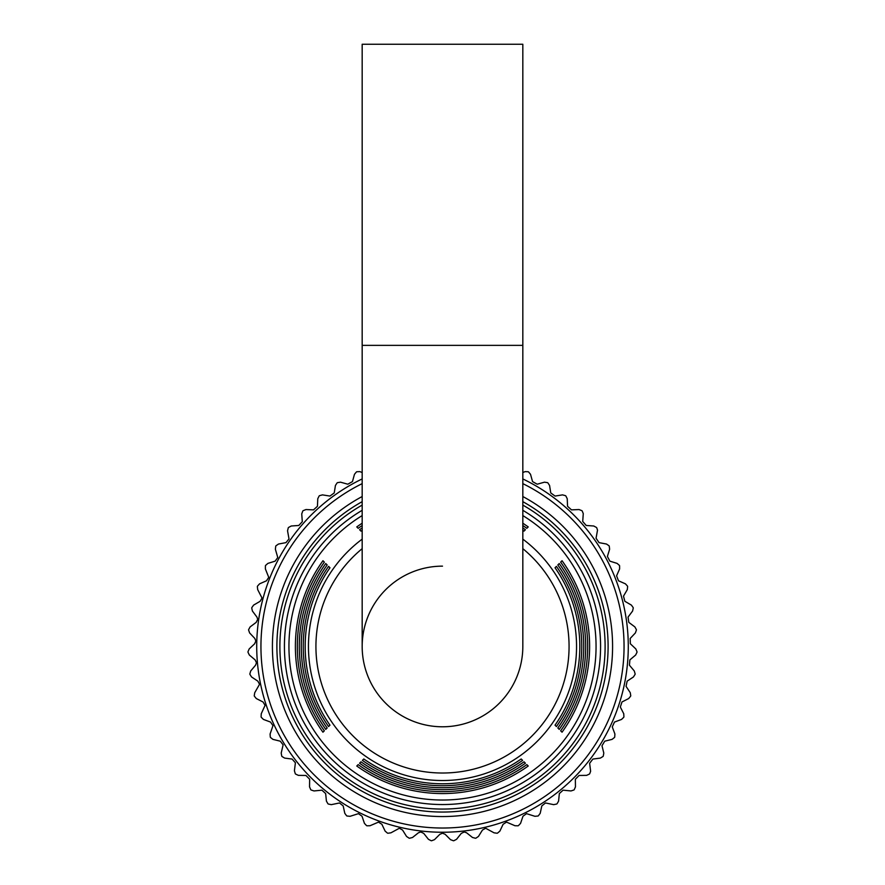<?xml version="1.0" encoding="UTF-8"?>
<svg xmlns="http://www.w3.org/2000/svg" width="885" height="885" viewBox="0 0 885 885"><rect width="100%" height="100%" fill="white"/><g stroke="black" fill="none" stroke-linecap="round" stroke-linejoin="round"><path stroke-width="1.33" d="M522.825 472.546L525.082 471.628L528.146 471.738A194.589 194.589 0 0 1 528.566 471.937L530.524 474.305L532.549 481.595L537.184 484.206L544.474 482.181L547.505 482.646A194.589 194.589 0 0 1 547.892 482.889L549.574 485.467L550.758 492.934L555.061 496.065L562.528 494.881L565.504 495.677A194.589 194.589 0 0 1 565.858 495.965L567.23 498.72L567.55 506.275L571.478 509.871L579.033 509.55L581.887 510.678A194.589 194.589 0 0 1 582.208 511.01L583.27 513.632L582.717 521.442L586.202 525.469L593.746 526L596.457 527.46A194.589 194.589 0 0 1 596.733 527.814L597.519 530.115L596.059 538.246L599.056 542.638L606.49 544.032L609.024 545.779A194.589 194.589 0 0 1 609.256 546.178L609.621 549.231L607.387 556.455L609.876 561.156L617.099 563.391L619.411 565.415A194.589 194.589 0 0 1 619.6 565.836L619.622 568.911L616.579 575.836L618.504 580.792L625.429 583.834L627.498 586.113A194.589 194.589 0 0 1 627.631 586.545L627.31 589.609L623.494 596.136L624.843 601.28L631.381 605.097L633.173 607.597A194.589 194.589 0 0 1 633.262 608.039L632.587 611.048L628.051 617.099L628.804 622.365L634.866 626.901L636.359 629.589A194.589 194.589 0 0 1 636.392 630.043L635.386 632.941L630.186 638.439L630.341 643.76L635.839 648.948L637.012 651.791A194.589 194.589 0 0 1 637.001 652.245L635.662 655.022L629.877 659.889L629.423 665.188L634.291 670.974L635.142 673.928A194.589 194.589 0 0 1 635.076 674.381L633.428 676.981L627.133 681.162L626.071 686.373L630.253 692.678L630.751 695.71A194.589 194.589 0 0 1 630.64 696.152L628.704 698.542L621.967 701.982L620.33 707.038L623.759 713.775L623.914 716.85A194.589 194.589 0 0 1 623.748 717.281L621.558 719.428L614.478 722.072L612.265 726.917L614.909 734.008L614.71 737.072A194.589 194.589 0 0 1 614.5 737.47L612.077 739.373L604.732 741.188L601.988 745.745L603.802 753.08L603.26 756.111A194.589 194.589 0 0 1 602.995 756.487L600.373 758.091L592.873 759.064L589.631 763.279L590.627 771.255L589.709 773.722A194.589 194.589 0 0 1 589.41 774.065L586.622 775.36L579.067 775.47L575.35 779.287L575.46 786.853L574.243 789.674A194.589 194.589 0 0 1 573.911 789.984L570.991 790.947L563.092 790.172L559.342 793.568L558.59 801.091L557.063 803.757A194.589 194.589 0 0 1 556.687 804.022L553.678 804.653L545.492 802.961L541.819 805.925L540.204 813.315L538.39 815.793A194.589 194.589 0 0 1 537.991 816.014L534.927 816.302L526.553 813.658L522.991 816.202L520.557 823.371L518.455 825.616A194.589 194.589 0 0 1 518.035 825.793L514.959 825.727L506.519 822.121L503.111 824.278L499.881 831.115L497.536 833.106A194.589 194.589 0 0 1 497.104 833.239L494.051 832.818L485.644 828.249L482.458 830.03L478.453 836.447L475.909 838.161A194.589 194.589 0 0 1 475.455 838.239L472.479 837.487L466.561 832.774L464.216 831.966L461.273 833.382L456.56 839.312L453.839 840.728A194.589 194.589 0 0 1 453.374 840.75L450.509 839.655L445.166 834.312L442.5 833.205L439.834 834.312L434.491 839.655L431.615 840.75A194.589 194.589 0 0 1 431.161 840.728L428.428 839.312L423.727 833.382L420.784 831.966L418.439 832.774L412.521 837.487L409.545 838.239A194.589 194.589 0 0 1 409.091 838.161L406.547 836.447L402.542 830.03L399.356 828.249L390.938 832.818L387.895 833.239A194.589 194.589 0 0 1 387.453 833.106L385.119 831.115L381.877 824.278L378.481 822.121L370.041 825.727L366.965 825.793A194.589 194.589 0 0 1 366.545 825.616L364.443 823.371L362.009 816.202L358.447 813.658L350.073 816.302L347.008 816.014A194.589 194.589 0 0 1 346.61 815.793L344.796 813.315L343.181 805.925L339.508 802.961L331.311 804.653L328.302 804.022A194.589 194.589 0 0 1 327.937 803.757L326.41 801.091L325.658 793.568L321.908 790.172L314.009 790.947L311.089 789.984A194.589 194.589 0 0 1 310.757 789.674L309.54 786.853L309.65 779.231L305.933 775.47L298.378 775.36L295.59 774.065A194.589 194.589 0 0 1 295.291 773.722L294.406 770.78L295.402 762.793L292.116 759.064L284.627 758.091L281.994 756.487A194.589 194.589 0 0 1 281.74 756.111L281.198 753.08L283.123 744.838L280.268 741.188L272.923 739.373L270.5 737.47A194.589 194.589 0 0 1 270.29 737.072L270.091 734.008L272.978 725.6L270.522 722.072L263.442 719.428L261.252 717.281A194.589 194.589 0 0 1 261.086 716.85L261.241 713.775L265.08 705.334L263.033 701.982L256.285 698.542L254.36 696.152A194.589 194.589 0 0 1 254.238 695.71L254.747 692.678L259.548 684.293L257.867 681.162L251.572 676.981L249.924 674.381A194.589 194.589 0 0 1 249.858 673.928L250.698 670.974L255.577 665.188L256.462 662.765L255.123 659.889L249.338 655.022L247.999 652.245A194.589 194.589 0 0 1 247.977 651.791L249.161 648.948L254.659 643.76L255.842 641.028L254.814 638.439L249.614 632.941L248.608 630.043A194.589 194.589 0 0 1 248.641 629.589L250.134 626.901L256.185 622.365L257.701 619.356L256.949 617.099L252.413 611.048L251.738 608.039A194.589 194.589 0 0 1 251.827 607.597L253.619 605.097L260.157 601.28L262.015 598.039L257.69 589.609L257.358 586.545A194.589 194.589 0 0 1 257.502 586.113L259.57 583.834L266.496 580.792L268.741 577.352L265.378 568.911L265.4 565.836A194.589 194.589 0 0 1 265.589 565.415L267.901 563.391L275.124 561.156L277.779 557.561L275.379 549.231L275.744 546.178A194.589 194.589 0 0 1 275.976 545.779L278.51 544.032L285.944 542.638L289.008 538.932L287.548 530.812L288.267 527.814A194.589 194.589 0 0 1 288.543 527.46L291.253 526L298.798 525.469L302.294 521.707L301.741 513.897L302.792 511.01A194.589 194.589 0 0 1 303.113 510.678L305.967 509.55L313.522 509.871L317.449 506.275L317.77 498.72L319.142 495.965A194.589 194.589 0 0 1 319.496 495.677L322.461 494.881L329.939 496.065L334.242 492.934L335.426 485.467L337.108 482.889A194.589 194.589 0 0 1 337.484 482.646L340.526 482.181L347.816 484.206L352.451 481.595L354.476 474.305L356.434 471.937A194.589 194.589 0 0 1 356.843 471.738L359.918 471.628L362.175 472.546M284.417 646.459A158.083 158.083 0 0 1 362.175 510.313A158.083 158.083 0 0 0 442.5 804.542A158.083 158.083 0 0 0 522.825 510.313A158.083 158.083 0 0 1 600.583 646.459M522.825 483.63A181.569 181.569 0 0 1 442.5 828.028A181.569 181.569 0 0 1 362.175 483.63M522.825 478.94A185.784 185.784 0 0 1 442.5 832.243A185.784 185.784 0 0 1 362.175 478.94M362.175 345.36L522.825 345.36L522.825 44.25L362.175 44.25L362.175 646.459A80.325 80.325 0 0 0 442.5 726.784A80.325 80.325 0 0 0 522.825 646.459A80.325 80.325 0 0 1 442.5 726.784A80.325 80.325 0 0 1 362.175 646.459A80.325 80.325 0 0 1 442.5 566.146M522.825 515.579A153.57 153.57 0 0 1 442.5 800.029A153.57 153.57 0 0 1 362.175 515.579M358.171 764.618A145.162 145.162 0 0 0 526.829 764.618L528.223 766.012A147.109 147.109 0 0 1 356.777 766.012L358.171 764.618L356.777 766.012M360.98 761.808A141.235 141.235 0 0 0 524.02 761.808L525.413 763.202A143.182 143.182 0 0 1 359.587 763.202L360.98 761.808L359.587 763.202M363.801 758.987A137.319 137.319 0 0 0 521.199 758.987L522.604 760.381A139.266 139.266 0 0 1 362.396 760.381L363.801 758.987L362.396 760.381M329.972 725.169A137.319 137.319 0 0 1 329.972 567.761L328.578 566.367A139.266 139.266 0 0 0 328.578 726.563L329.972 725.169L328.578 726.563M327.162 727.979A141.235 141.235 0 0 1 327.162 564.951L325.757 563.546A143.182 143.182 0 0 0 325.757 729.373L327.162 727.979L325.757 729.373M324.341 730.8A145.162 145.162 0 0 1 324.341 562.13L322.948 560.736A147.109 147.109 0 0 0 322.948 732.194L324.341 730.8L322.948 732.194M560.659 730.8A145.162 145.162 0 0 0 560.659 562.13L562.052 560.736A147.109 147.109 0 0 1 562.052 732.194L560.659 730.8L562.052 732.194M557.838 727.979A141.235 141.235 0 0 0 557.838 564.951L559.231 563.546A143.182 143.182 0 0 1 559.231 729.373L557.838 727.979L559.231 729.373M555.028 725.169A137.319 137.319 0 0 0 555.028 567.761L556.422 566.367A139.266 139.266 0 0 1 556.422 726.563L555.028 725.169L556.422 726.563M362.175 530.292A141.235 141.235 0 0 0 360.98 531.122L359.587 529.728A143.182 143.182 0 0 1 362.175 527.925M522.825 527.925A143.182 143.182 0 0 1 525.413 529.728L524.02 531.122L525.413 529.728M522.825 530.292A141.235 141.235 0 0 1 524.02 531.122M362.175 525.546A145.162 145.162 0 0 0 358.171 528.312L356.777 526.918A147.109 147.109 0 0 1 362.175 523.212M522.825 523.212A147.109 147.109 0 0 1 528.223 526.918L526.829 528.312L528.223 526.918M522.825 525.546A145.162 145.162 0 0 1 526.829 528.312M521.199 758.987L522.604 760.381M524.02 761.808L525.413 763.202M526.829 764.618L528.223 766.012M329.972 567.761L328.578 566.367M327.162 564.951L325.757 563.546M324.341 562.13L322.948 560.736M360.98 531.122L359.587 529.728M358.171 528.312L356.777 526.918M555.028 567.761L556.422 566.367M557.838 564.951L559.231 563.546M560.659 562.13L562.052 560.736M362.175 501.662A165.584 165.584 0 0 0 442.5 812.054A165.584 165.584 0 0 0 522.825 501.662M522.825 496.529A170.097 170.097 0 0 1 442.5 816.556A170.097 170.097 0 0 1 362.175 496.529M522.825 505.092A162.597 162.597 0 0 1 442.5 809.067A162.597 162.597 0 0 1 362.175 505.092M442.5 726.784A80.325 80.325 0 0 0 522.825 646.459L522.825 345.36M522.825 539.131A134.066 134.066 0 0 1 442.5 780.526A134.066 134.066 0 0 1 362.175 539.131M362.175 548.667A126.544 126.544 0 0 0 442.5 773.014A126.544 126.544 0 0 0 522.825 548.667"/></g></svg>
